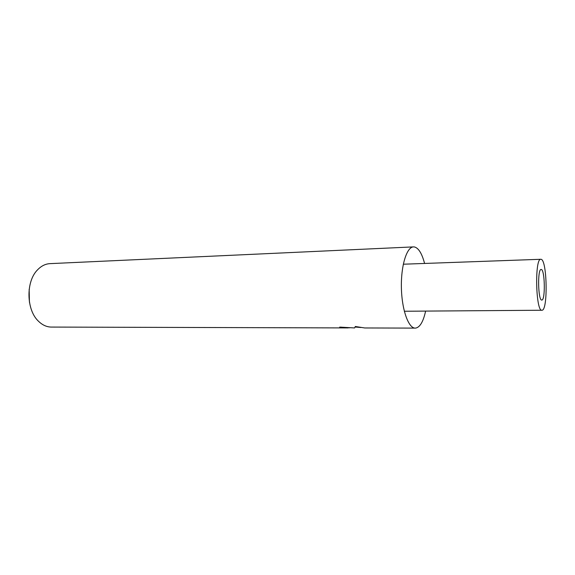 <?xml version="1.0" encoding="UTF-8"?>
<svg xmlns="http://www.w3.org/2000/svg" width="575" height="575" viewBox="0 0 575 575"><rect width="100%" height="100%" fill="white"/><g stroke="black" fill="none" stroke-linecap="round" stroke-linejoin="round"><path stroke-width="0.86" d="M424.587 263.451C421.957 253.51 418.571 248.005 414.424 246.948L413.511 246.891C406.733 246.912 400.876 265.722 401.393 287.78C401.832 309.839 408.494 328.382 415.265 328.109L415.668 328.095C419.987 327.268 423.308 321.605 425.615 311.089M360.928 327.513L355.178 327.038M349.758 327.808L341.349 327.728L339.696 327.103L354.588 327.937L355.336 326.492L364.744 327.966L415.265 328.109M341.342 327.132L341.349 327.728M29.153 289.405L29.433 302.227M413.511 246.891L49.982 263.637C45.432 263.882 41.307 265.938 37.591 269.797C25.631 281.527 26.249 310.248 38.705 321.447C42.579 325.148 46.798 327.024 51.347 327.074L348.098 327.923M541.233 269.481L541.125 269.474C537.381 268.741 538.063 300.905 541.779 300.042L541.787 300.042C545.495 300.639 544.928 269.431 541.233 269.481M541.966 310.234C548.09 310.831 547.163 259.641 541.053 259.303L540.816 259.282C534.57 257.974 535.735 311.822 541.916 310.241L541.966 310.234M356.148 326.636L355.3 326.629M540.816 259.282L403.312 264.213M541.916 310.241L404.326 311.248"/></g></svg>
